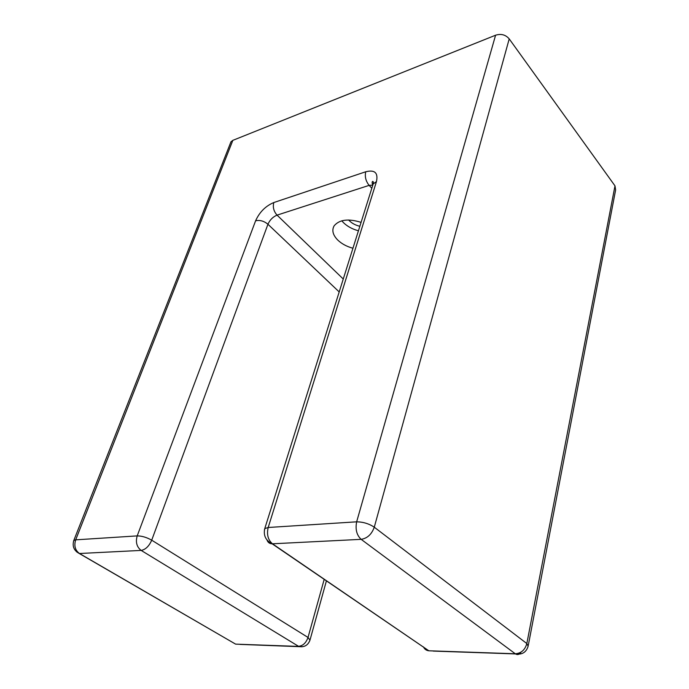 <?xml version="1.0" encoding="UTF-8"?>
<svg xmlns="http://www.w3.org/2000/svg" width="689" height="689" viewBox="0 0 689 689"><rect width="100%" height="100%" fill="white"/><g stroke="black" fill="none" stroke-linecap="round" stroke-linejoin="round"><path stroke-width="1.03" d="M302.17 646.773L240.005 644.396M73.508 541.313L73.801 540.477L75.687 539.84L137.197 535.896C141.848 535.913 146.679 537.342 151.709 540.185C149.082 546.188 145.56 549.589 141.15 550.408C136.749 546.98 135.432 542.14 137.197 535.896L255.602 220.79C259.538 212.083 265.609 206.002 273.826 202.532L365.738 171.768C374.747 169.52 378.313 172.793 376.452 181.595L268.185 527.49L356.652 521.823C363.172 521.918 369.046 523.709 374.273 527.197C371.716 534.294 367.349 538.342 361.148 539.341C356.695 535.164 355.197 529.324 356.652 521.823L495.58 35.217C501.084 33.503 505.631 34.717 509.214 38.885L614.993 185.866L615.63 189.957L528.291 645.36M495.58 35.217L232.839 140.349L75.687 539.84C73.869 545.731 75.135 550.296 79.468 553.508L76.548 551.803M230.471 143.036L230.97 141.779L232.839 140.349M509.214 38.885L374.273 527.197L526.835 643.552L528.136 646.179C526.293 652.328 522.09 654.912 515.51 653.921L515.286 653.766C521.177 653.336 525.027 649.934 526.835 643.552L614.993 185.866M521.065 652.087C519.42 654.533 517.577 655.144 515.51 653.921L433.226 651.079M376.452 181.595L373.162 183.954L264.757 528.635L268.185 527.49C266.574 534.492 268.004 539.926 272.474 543.802L428.851 650.786L515.286 653.766L361.148 539.341L272.138 543.81C269.606 543.742 267.9 542.493 267.031 540.055M324.2 579.346L308.026 637.446L309.972 640.176C307.957 645.404 304.211 647.488 298.742 646.428L235.612 644.129L79.468 553.508L141.15 550.408L298.509 646.299C302.893 645.886 306.062 642.932 308.026 637.446L151.709 540.185L267.943 224.252C263.999 221.014 259.882 219.86 255.602 220.79M352.94 248.238C346.722 246.559 341.623 243.794 337.636 239.944C332.856 234.966 331.676 230.281 334.087 225.889C339.35 219.558 348.341 218.387 361.079 222.366M423.434 646.876C424.553 649.21 426.353 650.519 428.851 650.786L272.138 543.81C265.73 540.546 263.267 535.482 264.757 528.635L264.387 530.091M358.435 230.781C352.277 229.127 347.23 226.362 343.303 222.487L341.804 220.799M359.847 226.276C355.541 225.243 352.027 223.382 349.297 220.687L348.66 219.98M232.667 642.415L79.295 553.517C73.938 550.632 72.104 546.282 73.801 540.477L230.97 141.779M339.195 291.938L267.943 224.252C269.89 219.877 272.93 216.837 277.056 215.132L369.132 185.367C365.79 181.155 364.653 176.625 365.738 171.768M343.26 279.019L277.056 215.132C273.697 211.308 272.62 207.105 273.826 202.532M371.81 188.243L369.132 185.367L372.663 185.134M372.689 185.04C372.008 182.99 371.991 181.784 372.637 181.405C373.429 181.534 373.602 182.378 373.162 183.954L372.551 185.901M326.414 580.853L310.128 639.599"/></g></svg>
